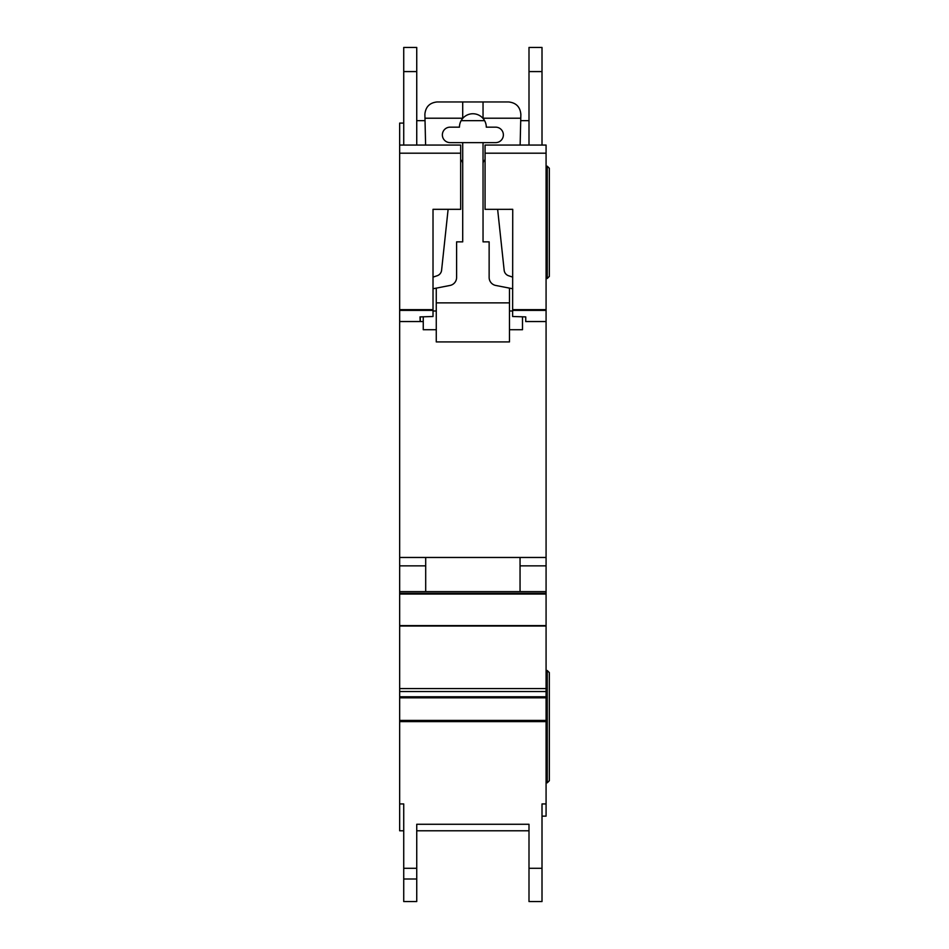 <?xml version="1.0" encoding="UTF-8"?>
<svg xmlns="http://www.w3.org/2000/svg" width="949" height="949" viewBox="0 0 949 949"><rect width="100%" height="100%" fill="white"/><g stroke="black" fill="none" stroke-linecap="round" stroke-linejoin="round"><path stroke-width="1.42" d="M460.668 209.326L433.017 209.326L460.668 209.338L460.668 153.192L399.659 153.192L399.659 145.067L403.728 145.067L403.728 47.45L416.741 47.45L416.741 145.067L425.603 145.067L416.741 145.067L425.603 145.067L424.879 114.153C425.662 106.798 429.719 102.729 437.086 101.958L508.664 101.958C516.149 102.777 520.218 106.94 520.859 114.438L520.135 145.067L526.968 145.067M495.651 127.166A7.722 7.722 0 0 1 503.373 134.9A7.722 7.722 0 0 1 495.651 142.623L450.099 142.623A7.722 7.722 0 0 1 442.364 134.9A7.722 7.722 0 0 1 450.099 127.166L459.446 127.166A13.416 13.416 180 0 1 462.709 118.411A13.416 13.416 0 0 1 483.041 118.411A13.416 13.416 180 0 1 486.291 127.166L495.651 127.166M448.118 209.338L441.593 270.251A6.513 6.513 0 0 1 437.192 275.732L433.017 277.132M460.668 159.788A4.84 4.84 0 0 1 462.709 163.738M433.017 288.769L450.028 285.447A8.138 8.138 0 0 0 456.599 277.464L456.599 241.865L462.709 241.865L462.709 142.623M436.267 329.718L423.254 329.718L423.254 316.8M509.483 329.718L522.496 329.718L522.496 316.8M483.041 142.623L483.041 241.865L489.138 241.865L489.138 277.464A8.138 8.138 0 0 0 495.722 285.447L512.733 288.769M483.041 163.738A4.84 4.84 0 0 1 485.069 159.788M512.733 277.132L508.545 275.732A6.513 6.513 0 0 1 504.156 270.251L497.632 209.338M436.267 288.128L436.267 302.873L509.483 302.873L509.483 288.128M483.041 101.958L483.041 118.411M462.709 101.958L462.709 118.411M424.974 118.222L462.709 118.222M509.483 302.873L509.483 341.913L436.267 341.913L436.267 302.873M436.267 310.999L433.017 310.999M512.733 310.999L509.483 310.999M483.041 118.222L520.776 118.222M399.659 153.192L399.659 803.945L403.728 803.945L403.728 830.778L399.659 830.778L399.659 803.945M485.069 209.338L512.733 209.326L485.069 209.338L485.069 145.067L528.996 145.067L528.996 47.45L542.009 47.45L542.009 145.067L546.078 145.067L546.078 816.14L542.009 816.14L542.009 803.945L542.009 901.55L528.996 901.55L528.996 824.278L528.996 830.778L416.741 830.778L416.741 824.278L416.741 901.55L403.728 901.55L403.728 803.945M546.078 593.267L399.659 593.267L546.078 593.267M433.017 209.326L433.017 316.503L420.004 316.895L420.17 321.581L423.254 321.581L420.288 321.581L420.288 316.883M403.728 123.097L399.659 123.097L399.659 145.067L460.668 145.067L460.668 153.192M512.733 209.326L512.626 316.503L525.746 316.895L525.746 321.521L546.078 321.521M525.746 321.581L546.078 321.581L525.746 321.521M399.659 321.581L420.17 321.581L399.659 321.581M485.069 153.192L546.078 153.192M399.659 557.466L546.078 557.466M520.052 557.466L425.698 557.466L425.698 591.63L520.052 591.63L520.052 557.466M399.659 565.853L425.698 565.853M520.052 565.853L546.078 565.853M399.659 591.63L546.078 591.63M416.741 824.278L528.996 824.278M542.009 803.945L546.078 803.945M528.996 47.45L542.009 47.45M403.728 145.067L425.603 145.067M542.009 145.067L520.135 145.067M528.996 120.653L520.716 120.653M484.607 120.653L461.143 120.653M425.033 120.653L416.741 120.653M547.265 278.472L547.265 166.217L549.341 168.281L549.341 276.396L547.265 278.472L546.078 278.472M547.265 166.217L546.078 166.217M547.265 670.54L549.341 672.604L549.341 780.719L547.265 782.795L547.265 670.54L546.078 670.54M547.265 782.795L546.078 782.795M399.659 720.398L546.078 720.398M399.659 310.394L433.017 310.394M399.659 321.521L420.158 321.521M512.733 309.647L546.078 309.647M512.733 310.394L546.078 310.394M399.659 309.647L433.017 309.647M399.659 594.05L546.078 594.05M399.659 625.605L546.078 625.605M399.659 626.02L546.078 626.02M399.659 688.571L546.078 688.571M399.659 691.524L546.078 691.524M399.659 696.78L546.078 696.78M399.659 697.823L546.078 697.823M399.659 721.62L546.078 721.62M416.741 868.288L403.728 868.288M528.996 868.288L542.009 868.288M528.996 71.578L542.009 71.578M528.996 901.55L542.009 901.55L528.996 901.55M416.741 878.999L403.728 878.999M416.741 71.578L403.728 71.578"/></g></svg>
